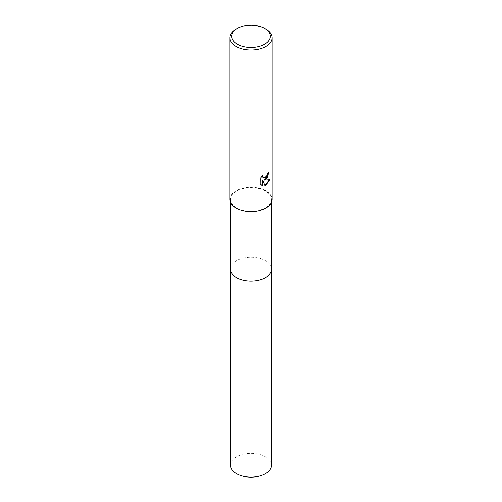<?xml version="1.0" encoding="UTF-8"?>
<svg xmlns="http://www.w3.org/2000/svg" width="502" height="502" viewBox="0 0 502 502"><rect width="100%" height="100%" fill="white"/><g stroke="black" fill="none" stroke-linecap="round" stroke-linejoin="round"><path stroke-width="0.38" stroke-dasharray="2.51 1.88" d="M230.412 269.147A20.588 11.885 180 0 1 232.206 264.297A20.588 11.885 180 0 1 236.442 260.745A20.588 11.885 180 0 1 269.794 264.297A20.588 11.885 180 0 1 271.588 269.147M230.412 269.003A20.588 11.885 180 0 1 232.206 264.297A20.588 11.885 180 0 1 236.442 260.745A20.588 11.885 180 0 1 269.794 264.297A20.588 11.885 180 0 1 271.588 269.003M265.558 207.847A20.588 11.885 180 0 1 243.119 210.42A20.588 11.885 180 0 1 230.412 199.438A20.588 11.885 180 0 1 236.442 191.036A20.588 11.885 180 0 1 258.881 188.457A20.588 11.885 180 0 1 271.588 199.438A20.588 11.885 180 0 1 265.558 207.847M229.809 199.438A21.191 12.236 180 0 1 236.015 190.785A21.191 12.236 180 0 1 259.107 188.137A21.191 12.236 180 0 1 272.191 199.438M268.802 172.688L268.808 172.355A20.889 12.061 180 0 1 267.522 173.428L267.302 174.847L263.5 177.79M262.684 175.292L260.632 177.513L260.858 184.472M269.474 179.716L263.738 179.892M260.632 184.341L261.661 185.125M262.571 179.948L264.924 185.389M236.015 29.116A21.191 12.236 180 0 1 265.985 29.116M230.412 465.241A20.588 11.885 180 0 1 243.119 454.26A20.588 11.885 180 0 1 265.558 456.839A20.588 11.885 180 0 1 271.588 465.241M230.412 268.947A20.588 11.885 180 0 1 243.282 258.128A20.588 11.885 180 0 1 265.558 260.745A20.588 11.885 180 0 1 271.588 268.947M230.412 202.344L230.412 199.438M271.588 202.344L271.588 199.438"/><path stroke-width="0.75" d="M271.588 268.947A20.588 11.885 180 0 1 271.588 269.147A20.588 11.885 180 0 1 265.558 277.556A20.588 11.885 180 0 1 243.119 280.129A20.588 11.885 180 0 1 230.412 269.147A20.588 11.885 180 0 1 230.412 268.947M271.588 269.003A20.588 11.885 180 0 1 265.558 277.556A20.588 11.885 180 0 1 243.006 280.103A20.588 11.885 180 0 1 230.412 269.003M265.985 179.252L263.958 180.017L269.762 179.641L265.985 185.138L264.987 185.558L262.791 180.074L262.791 185.608L260.858 184.472L260.858 177.645L263.086 174.884L262.784 176.24L263.606 177.859L265.985 177.419L267.516 174.972L267.742 173.554A21.191 12.236 0 0 0 269.028 172.481L265.985 179.252M264.698 28.376L265.985 29.116A21.191 12.236 180 0 1 272.191 37.769A21.191 12.236 180 0 1 265.985 46.422A21.191 12.236 180 0 1 242.893 49.077A21.191 12.236 180 0 1 229.809 37.769A21.191 12.236 180 0 1 236.015 29.116L237.302 28.376A19.377 11.188 180 0 1 264.698 28.376A19.377 11.188 180 0 1 264.698 44.195A19.377 11.188 180 0 1 237.302 44.195A19.377 11.188 180 0 1 237.302 28.376L236.015 29.116M272.191 37.769L272.191 199.438A21.191 12.236 180 0 1 265.985 208.092A21.191 12.236 180 0 1 242.893 210.746A21.191 12.236 180 0 1 229.809 199.438L229.809 37.769M268.802 172.688L267.321 177.444L263.958 180.017M263.5 177.79L262.784 177.087L262.684 175.292M261.661 185.125L262.571 185.483L262.791 180.074M264.924 185.389L269.474 179.716M230.412 269.147A20.588 11.885 180 0 0 236.442 277.556A20.588 11.885 180 0 0 258.881 280.135A20.588 11.885 180 0 0 271.588 269.147L271.588 465.241A20.588 11.885 180 0 1 258.881 476.222A20.588 11.885 180 0 1 236.442 473.65A20.588 11.885 180 0 1 230.412 465.241L230.412 202.344M271.588 269.147L271.588 202.344"/></g></svg>
